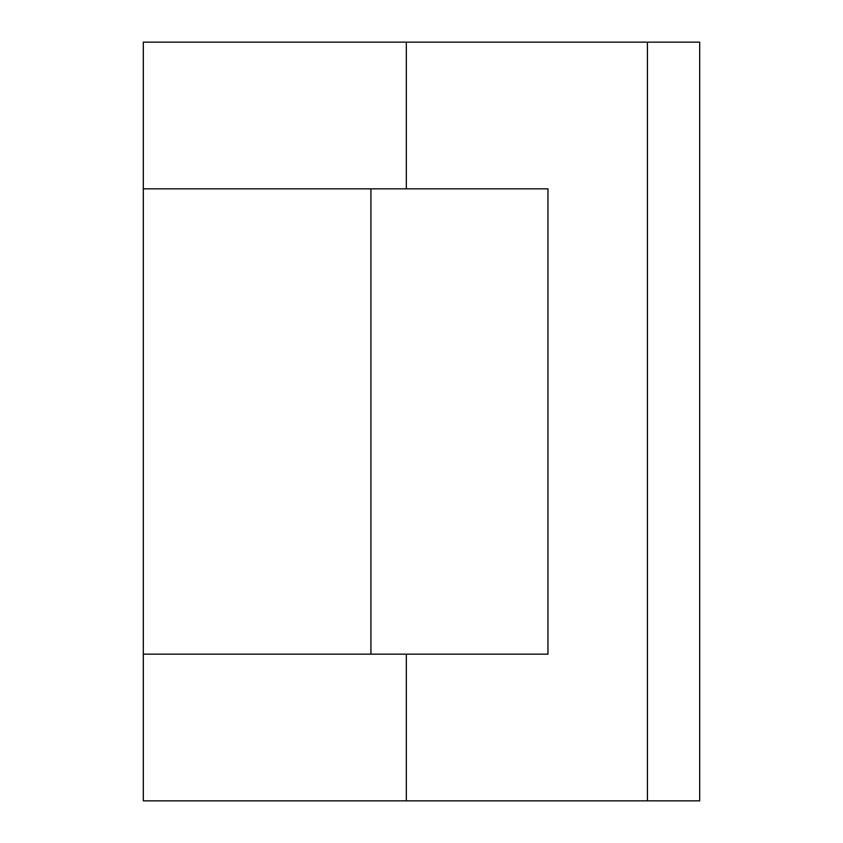 <?xml version="1.0" encoding="UTF-8"?>
<svg xmlns="http://www.w3.org/2000/svg" width="843" height="843" viewBox="0 0 843 843"><rect width="100%" height="100%" fill="white"/><g stroke="black" fill="none" stroke-linecap="round" stroke-linejoin="round"><path stroke-width="1.26" d="M699.69 42.15L699.69 800.85L406.326 800.85L406.326 654.168L143.31 654.168L143.31 42.15L699.69 42.15M406.326 800.85L143.31 800.85L143.31 654.168M143.31 188.832L406.326 188.832L406.326 42.15M406.326 188.832L547.95 188.832L547.95 654.168L406.326 654.168M370.92 188.832L370.92 654.168M547.95 188.832L547.95 654.168M647.413 42.15L647.413 800.85"/></g></svg>
